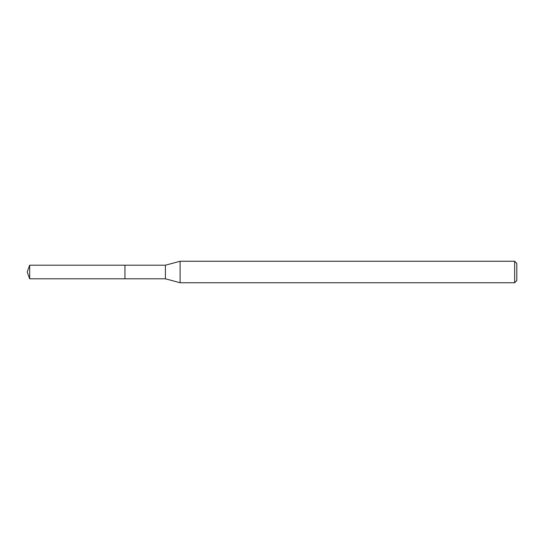 <?xml version="1.0" encoding="UTF-8"?>
<svg xmlns="http://www.w3.org/2000/svg" width="544" height="544" viewBox="0 0 544 544"><rect width="100%" height="100%" fill="white"/><g stroke="black" fill="none" stroke-linecap="round" stroke-linejoin="round"><path stroke-width="0.82" d="M124.95 265.193L29.675 265.193L29.675 278.807L124.95 278.807L124.95 265.193L124.95 278.807L165.41 278.807L165.41 265.193L124.95 265.193M29.675 278.807L27.2 272L29.675 265.193M165.41 265.193L180.112 261.256L180.112 282.744L165.41 278.807M180.112 282.744L514.651 282.744L514.651 261.256L180.112 261.256M514.651 261.256L516.8 263.405L516.8 280.595L514.651 282.744"/></g></svg>
